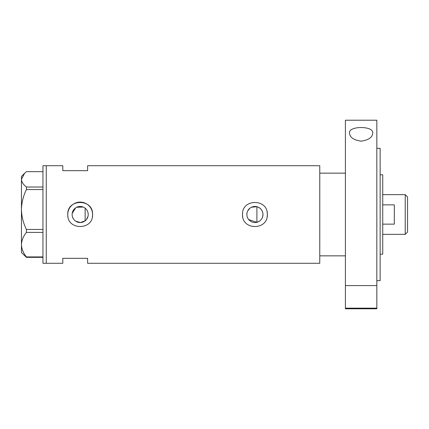 <?xml version="1.0" encoding="UTF-8"?>
<svg xmlns="http://www.w3.org/2000/svg" width="429" height="429" viewBox="0 0 429 429"><rect width="100%" height="100%" fill="white"/><g stroke="black" fill="none" stroke-linecap="round" stroke-linejoin="round"><path stroke-width="0.64" d="M259.336 221.235L256.912 222.297L248.681 219.573M248.15 218.838L247.699 218.039M247.088 216.323L246.932 215.417M88.009 216.313L86.422 219.568M262.537 217.117L262.972 214.5C262.725 210.521 260.703 207.92 256.912 206.703L251.533 207.202M246.879 214.5A8.049 8.049 0 0 0 254.928 222.549A8.049 8.049 0 0 0 262.972 214.5A8.049 8.049 0 0 0 254.928 206.451A8.049 8.049 0 0 0 246.879 214.5L247.088 212.677M72.126 214.5A8.049 8.049 0 0 0 80.169 222.549A8.049 8.049 0 0 0 88.218 214.5A8.049 8.049 0 0 0 80.169 206.451A8.049 8.049 0 0 0 72.126 214.5L72.201 215.626M72.437 216.725L73.354 218.774M74.008 219.675L74.785 220.485M75.665 221.171L80.448 222.544L85.135 220.833L85.135 208.167M92.337 216.935A12.403 12.403 0 0 0 80.169 202.097A12.403 12.403 0 0 0 67.766 214.5C66.988 230.491 93.334 230.518 92.578 214.5C93.35 198.493 66.994 198.498 67.766 214.5A12.403 12.403 0 0 0 68.002 216.929M242.578 213.283A12.403 12.403 0 0 0 242.519 214.5C241.747 230.491 268.093 230.518 267.331 214.5C268.104 198.493 241.752 198.498 242.519 214.5A12.403 12.403 0 0 0 242.76 216.929M267.09 216.935A12.403 12.403 0 0 0 267.09 212.071M345.404 173.15L319.766 173.15L319.766 263.293L87.613 263.293L87.613 258.333L62.8 258.333L62.8 263.293L42.954 263.293L42.954 165.707L46.262 165.707L46.262 263.293L46.262 165.707L62.8 165.707L62.8 170.667L87.613 170.667L87.613 165.707L319.766 165.707L319.766 255.85L345.404 255.85M83.199 207.046L76.635 207.271M75.67 207.829L72.201 213.379M86.422 209.432L86.953 210.172M87.752 211.803L88.009 212.682M247.699 210.961L249.984 208.151M42.954 257.341L26.437 257.341L26.437 256.917C23.3 253.083 21.638 248.997 21.45 244.664C21.616 240.385 23.279 236.299 26.437 232.405L26.437 229.44C23.3 223.198 21.638 216.554 21.45 209.502C21.616 202.547 23.279 195.897 26.437 189.564L26.437 187.017C23.284 184.588 21.616 182.025 21.45 179.338L24.571 173.337L26.437 171.659L42.954 171.659M24.571 173.337L21.45 176.453L21.45 252.547L26.437 257.341M26.437 256.917L42.954 256.917M42.954 232.405L26.437 232.405M26.437 229.44L42.954 229.44M42.954 189.564L26.437 189.564M26.437 187.017L42.954 187.017M256.912 222.297L256.912 206.703M380.142 174.801L382.738 174.801L382.738 254.199L380.142 254.199M405.233 194.653L407.55 196.965L407.55 232.035L405.233 234.347L405.233 194.653L382.738 194.653M382.738 224.142L394.315 224.142L394.315 204.858L382.738 204.858M349.538 133.162C347.935 125.686 374.233 125.633 372.699 133.162C372.442 137.366 368.591 140.036 361.154 141.168C353.684 140.063 349.812 137.393 349.538 133.162M376.834 148.337L380.142 148.337L380.142 280.663L376.834 280.663M376.834 214.5L376.834 285.591L345.404 285.591L345.404 120.217L376.834 120.217L376.834 214.5M376.834 308.156L376.834 308.783L345.404 308.783L345.404 308.156L376.834 308.156L376.834 285.591M345.404 308.156L345.404 285.591M405.233 234.347L382.738 234.347"/></g></svg>
